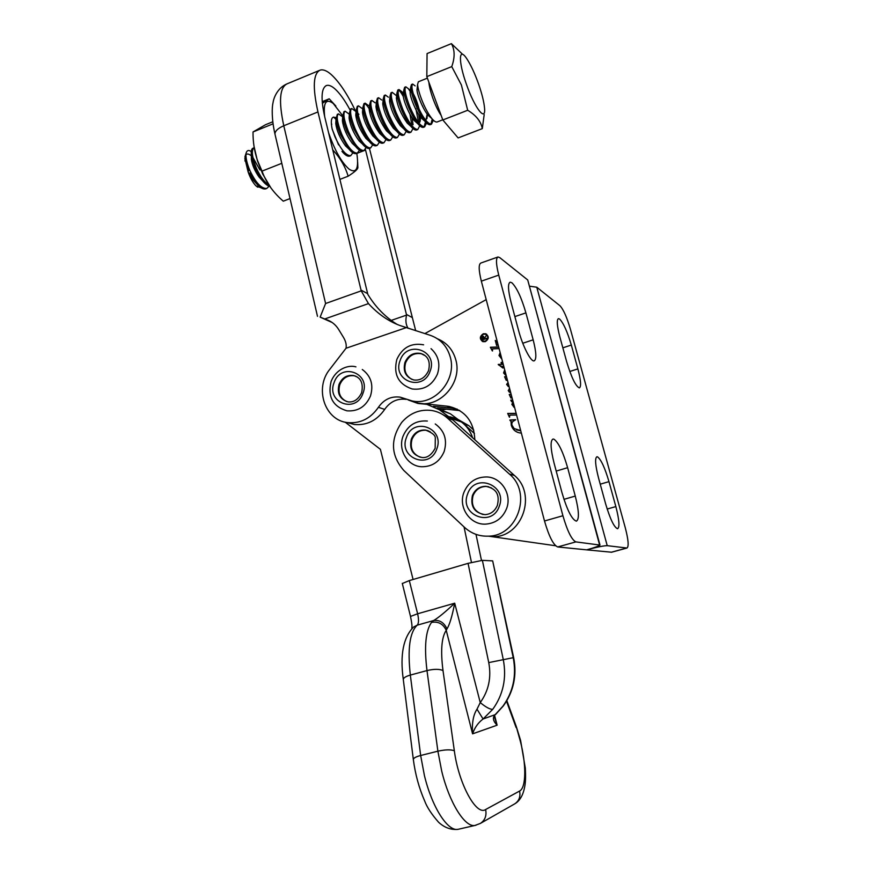 <?xml version="1.0" encoding="UTF-8"?>
<svg xmlns="http://www.w3.org/2000/svg" width="873" height="873" viewBox="0 0 873 873"><rect width="100%" height="100%" fill="white"/><g stroke="black" fill="none" stroke-linecap="round" stroke-linejoin="round"><path stroke-width="1.31" d="M400.118 360.505C391.759 380.868 423.11 392.283 430.127 371.167C438.432 350.499 406.883 339.575 400.118 360.505M412.034 379.46C405.694 375.848 403.566 370.261 405.661 362.688C408.913 355.606 414.129 352.627 421.31 353.751L423.361 354.482M471.464 562.398L464.043 526.921M438.082 408.499L450.37 413.802L439.326 409.721L450.632 418.123L461.457 422.019C466.739 425.991 470.46 431.24 472.62 437.766M439.326 409.721L426.777 404.319L417.894 403.435L408.215 399.965M413.082 579.486L380.399 449.333L345.151 422.15M481.47 560.39L475.992 534.363M450.37 413.802L461.457 422.019M402.311 583.513L409.317 580.589L468.059 563.347L482.376 560.357L503.285 659.606C506.776 678.048 503.252 694.624 492.743 709.312L483.085 718.992C478.175 722.669 474.672 727.624 472.577 733.844C471.813 723.095 473.286 714.878 476.996 709.192L480.248 702.579C488.684 690.761 491.521 677.437 488.749 662.596L468.059 563.347M494.434 716.897L497.119 725.201C493.267 721.327 492.437 718.01 494.642 715.227L502.946 706.148C513.215 691.82 516.641 675.658 513.215 657.675L492.667 560.881L482.376 560.357M492.667 560.881L513.651 657.598L488.749 662.596M431.524 622.394L433.641 620.528C438.213 617.855 445.241 612.082 454.702 603.21C452.127 616.338 449.551 624.893 446.976 628.866L446.234 630.317C443.168 623.868 438.268 621.227 431.524 622.394C425.609 630.644 424.103 646.697 426.995 670.573L437.886 751.184L441.716 771.154C449.333 802.724 464.894 827.582 474.934 825.454L480.379 823.425C485.061 820.249 486.807 815.611 485.617 809.522L519.577 791.058C526.354 787.784 526.375 763.711 520.188 740.675L516.107 726.052L506.853 700.659M513.651 657.598C517.078 675.353 513.662 691.416 503.426 705.799L502.946 706.148M495.569 714.529L483.085 718.992L476.996 709.192M492.743 709.312C490.069 709.498 485.912 707.261 480.248 702.579L454.702 603.21L417.621 613.774C418.931 619.557 418.8 623.355 417.218 625.166C409.732 632.216 407.44 648.857 410.332 675.08L426.995 670.573C434.077 668.925 439.414 668.925 443.004 670.551L454.331 750.736C458.543 783.463 476.287 816.19 485.617 809.522M446.976 628.866C444.008 622.525 439.566 619.743 433.641 620.528L417.218 625.166L413.627 627C403.348 637.257 399.899 654.695 403.271 679.325L403.348 679.914M467.612 494.009C458.947 514.972 492.023 528.143 499.247 506.318C507.846 485.017 474.574 472.38 467.612 494.009M483.107 514.524C474.159 511.567 470.809 505.281 473.035 495.689C475.621 489.655 480.052 486.567 486.337 486.436L488.716 486.752M342.718 115.749L333.202 103.429C326.022 98.213 323.174 102.61 324.669 116.622M328.564 132.685C334.85 150.658 341.779 162.88 349.364 169.362C356.271 173.52 358.814 168.642 357.002 154.717L356.773 153.332M322.344 103.352L329.197 98.813L335.854 106.026M339.903 179.38L348.131 176.215C345.402 166.83 340.263 158.035 332.733 149.829M336.018 118.084L333.191 117.233L336.018 117.506M333.191 117.233C331.107 118.204 330.769 122.198 332.187 129.226L338.571 144.885M357.657 162.214L357.865 167.627C357.843 169.187 354.591 172.046 348.131 176.215M322.202 101.661L329.197 98.813M335.494 117.669L336.029 118.324M331.434 123.704L331.784 124.261M458.052 419.487L468.888 425.686L473.755 430.073M448.722 416.607C454.353 417.567 459.34 419.978 463.683 423.831L474.454 433.521M559.626 319.06C563.478 323.032 567.374 331.696 571.313 345.064L577.882 368.897C580.861 380.29 581.363 386.63 579.377 387.896C575.711 386.357 571.455 377.583 566.621 361.575L559.866 336.956C556.996 325.858 556.516 319.747 558.447 318.634L559.626 319.06M597.525 456.852C601.071 459.525 604.891 467.786 608.972 481.645L615.847 506.591C619.263 519.773 619.841 527.161 617.593 528.743C614.177 527.467 610.205 519.195 605.655 503.95L598.583 478.142C595.277 465.254 594.731 458.129 596.925 456.765L597.525 456.852M459.809 410.594L437.34 408.226M417.709 403.402L416.323 402.759L417.709 403.402M474.825 439.752C474.017 421.779 465.44 410.67 449.093 406.447L446.801 406.131L452.312 408.237L433.477 406.327L454.582 408.553L452.312 408.237L457.692 410.299M457.288 409.175L454.582 408.553L457.288 409.175M611.602 552.227L586.656 549.848C597.077 547.065 603.93 545.68 607.226 545.669L626.956 548.026C628.964 546.574 628.407 539.809 625.275 527.739L570.407 329.165C566.883 317.215 563.401 309.413 559.964 305.746L536.775 287.206L607.226 545.669M529.725 286.213L536.775 287.206M482.649 341.005L485.541 341.354C488.673 339.302 488.935 337.065 486.348 334.621M483.402 334.25C480.095 336.618 479.997 338.931 483.107 341.19L485.202 341.157C488.498 338.822 488.607 336.509 485.541 334.228L483.402 334.25M485.333 341.638C489.076 338.975 489.207 336.345 485.715 333.748L483.271 333.77C479.506 336.465 479.397 339.095 482.944 341.67L485.333 341.638M486.61 334.184L483.62 333.977C480.194 336.116 479.79 338.615 482.398 341.452M525.906 312.883C521.497 297.748 516.838 287.719 511.938 282.808L510.17 282.175C507.704 283.441 508.01 290.174 511.065 302.374L518.54 330.321C522.643 346.046 530.86 362 534.123 360.876C536.688 359.425 536.36 352.408 533.163 339.826L525.906 312.883L514.874 316.593M567.625 467.688C563.041 451.93 558.48 442.425 553.929 439.174L553.024 439.032C550.143 440.614 550.492 448.635 554.071 463.116L561.961 492.612C567.155 510.214 571.968 519.73 576.398 521.159C579.388 519.315 579.017 510.956 575.274 496.071L567.625 467.688L556.199 471.082M499.105 348.622L492.47 348.894L492.525 350.957L490.353 347.247L498.679 346.985M497.697 343.984L496.628 345.577L495.264 340.405L497.577 342.838M503.721 366.147L502.761 366.18L502.793 367.991L498.21 364.423L501.549 364.325L501.08 362.524L501.746 362.306L502.27 364.303L503.23 364.281M511.6 396.058L510.912 398.066L509.243 394.465L511.163 394.389M508.948 391.781L510.781 392.959L508.217 390.558L509.636 388.627M507.944 386.215L509.199 386.946L506.602 384.436L508.042 382.538M508.512 384.338L508.926 385.921M510.127 390.46L510.541 392.032M516.598 415.035L509.93 415.111L509.406 417.196L507.693 413.442L516.161 413.366M424.835 333.606L486.196 299.614M446.801 406.131L418.309 403.184L410.397 400.587M555.599 545.756L488.433 536.153C479.299 536.491 471.333 533.567 464.534 527.379L403.85 470.503C390.82 455.51 390.111 439.49 401.7 422.434C409.961 412.984 420.011 409.011 431.873 410.517C437.689 411.51 442.84 413.998 447.314 417.981L509.406 474.072C532.301 492.754 517.678 536.066 488.433 536.153M521.345 433.073L519.97 432.964C515.616 432.146 512.724 429.603 511.294 425.326L511.011 421.473L509.897 419.989L515.637 419.695L514.372 420.633C512.32 421.463 511.513 422.969 511.971 425.151L514.121 428.545L520.679 430.553M514.666 407.713L511.862 404.406L513.095 401.733L511.643 401.744L510.738 400.129L512.658 400.096M506.951 378.413L506.264 380.388L504.583 376.754L506.504 376.71M503.579 372.946L506.329 376.034L503.579 372.946L504.703 369.879M498.996 355.507L501.866 359.109L498.996 355.507L500.153 352.583M544.501 520.985C548.975 536.393 553.362 545.058 557.683 546.956L586.656 549.848C594.535 547.633 598.976 546.04 599.98 545.068L575.874 541.893C571.75 539.929 567.428 531.21 562.91 515.736L544.501 520.985L481.339 281.161L498.745 275.104C496.006 264.159 495.766 258.113 498.014 256.978L499.814 257.655L527.718 279.971L599.565 544.752M599.915 544.839L527.718 279.971M498.745 275.104L562.91 515.736M497.73 257.077L480.892 263.013C478.502 264.192 478.655 270.248 481.339 281.161M517.798 432.419C514.71 431.066 512.647 428.741 511.622 425.457L511.338 421.604L510.018 420.448M510.345 420.59L509.897 419.989M510.225 420.131L515.67 419.837M516.5 429.865L519.184 430.476M519.5 430.596L520.712 430.673M509.636 417.13L507.693 413.442M508.021 413.573L516.194 413.507M511.884 401.744L510.738 400.129M511.054 400.281L512.702 400.249M514.644 407.626L513.586 406.905M513.913 407.047L511.862 404.406M512.178 404.548L513.182 402.049M513.259 402.355L512.527 404.21L514.241 406.098M511.152 398.044L509.243 394.465M509.57 394.618L511.207 394.552M509.275 391.944L508.217 390.558M508.544 390.722L509.21 388.725M508.272 386.368L506.602 384.436M506.929 384.6L508.097 382.778M506.482 380.322L504.583 376.754M504.91 376.929L506.547 376.885M503.917 373.12L504.801 370.25M505.271 372.04L504.932 373.491L506.089 375.15M498.658 365.023L498.21 364.423M498.548 364.598L501.549 364.325M501.888 364.499L501.08 362.524M503.274 364.467L502.27 364.303M503.012 367.98L500.873 365.896M499.323 355.693L500.218 352.867M500.556 354.154L499.76 355.671L501.484 357.635M492.296 350.891L490.353 347.247M490.691 347.443L498.723 347.192M496.901 345.577L495.264 340.405M482.507 336.76L482.267 339.444L484.013 338.866L482.507 336.76M484.013 338.866L482.267 339.444M484.362 339.062L483.326 336.923M486.348 335.428L484.45 338.298L484.897 338.888L487.058 338.157M482.125 340.023L481.678 338.004L482.725 336.487L483.653 336.476M484.559 338.68L487.112 338.353L481.852 340.11L481.329 337.807L482.376 336.291L483.26 336.258L484.297 337.698M440.068 413.104L452.901 419.978L514.35 475.414C536.993 493.878 522.556 536.633 493.638 536.72M349.877 109.616C344.649 99.991 339.608 93.018 334.741 88.697C331.5 85.914 328.783 84.845 326.567 85.478C321.209 87.977 320.642 98.638 324.876 117.473L367.828 294.387C374.768 305.823 383.422 315.12 393.81 322.257L397.16 324.429M275.202 135.075L274.951 134.006C275.05 131.005 277.996 128.255 283.78 125.767L325.596 303.509L320.129 317.139L328.292 320.369C332.482 322.159 335.909 325.149 338.571 329.339L343.58 337.567C345.828 341.398 346.646 344.955 346.024 348.251L329.929 369.148C314.073 388.103 324.734 420.644 347.88 422.63C360.396 423.656 370.567 418.549 378.402 407.309C383.924 399.408 391.18 396.026 400.14 397.15L412.372 401.002C434.558 405.88 457.059 380.115 450.315 357.221C447.162 346.166 440.418 338.844 430.094 335.265L400.03 325.531C388.583 321.351 378.064 314.04 368.461 303.608L361.226 290.851L317.958 111.94C312.447 87.267 313.2 73.321 320.205 70.091C323.196 69.229 326.884 70.724 331.271 74.587C339.401 82.106 347.563 94.393 355.748 111.449M437.559 338.833C446.867 342.707 452.956 349.735 455.837 359.938C462.515 382.57 440.265 408.007 418.309 403.184L410.997 400.882M351.568 108.612L350.608 108.994L349.418 113.152C349.789 117.451 351.284 122.787 353.925 129.182L362.459 144.012C365.241 147.373 367.566 148.836 369.432 148.399L415.69 330.714M320.129 317.139L332.198 322.519M446.594 409.175L442.775 409.743M346.024 348.251L406.098 327.691M408.106 328.335C405.825 324.734 405.323 320.326 406.589 315.098L365.383 149.348M400.14 397.15L406.207 399.354C397.335 398.241 390.155 401.591 384.687 409.393C376.95 420.491 366.878 425.533 354.493 424.518L347.094 422.521M391.202 320.413L406.589 315.098M478.764 84.561C474.879 73.616 470.907 65.038 466.848 58.818C458.751 46.269 458.107 60.968 466.247 83.775C474.596 108.154 486.163 122.809 484.515 107.816C483.948 101.835 482.027 94.077 478.764 84.561M484.188 114.592L482.3 128.626L458.118 137.923L442.829 119.972L467.688 110.271L461.391 84.976L451.756 66.61C455.008 57.465 454.888 49.805 451.396 43.65L462.308 54.039M245.28 155.754L245.029 159.934L248.849 170.835C246.251 163.688 245.291 157.958 245.99 153.637L246.044 153.386C246.808 150.331 248.543 149.719 251.249 151.564M245.924 154.75C247.223 153.484 249.045 153.888 251.38 155.94M252.897 157.478L259.968 170.006M257.851 187.215L256.771 186.538M260.994 187.804L256.007 185.927C252.821 182.566 250.18 177.852 248.085 171.795L244.844 158.242M437.395 121.882L437.122 121.98C435.823 122.307 434.11 121.216 431.993 118.717C428.85 114.821 425.718 109.234 422.608 101.945C419.575 94.426 417.905 88.566 417.6 84.386L418.374 81.767L427.377 78.144M245.99 153.637C245.684 157.98 246.972 163.578 249.864 170.442C255.702 182.752 261.343 188.754 266.778 188.448L269.113 186.211M269.866 186.44C267.203 185.687 264.432 183.363 261.529 179.467L255.156 168.336L251.391 155.656C250.878 151.204 251.457 148.705 253.115 148.181L254.218 147.733C251.173 149.829 251.861 156.551 256.28 167.9C260.23 176.553 264.486 182.337 269.048 185.218M336.018 119.47L333.672 117.058M332.089 128.735L334.937 136.712C340.71 149.37 345.959 155.7 350.706 155.7L352.91 152.819M356.479 153.452L356.162 153.572C354.176 154.03 351.71 152.48 348.785 148.923L340.47 134.518C337.906 128.353 336.443 123.137 336.061 118.859L337.327 114.33L338.266 113.959M342.5 116.753L338.484 113.872C336.105 115.716 337.153 122.438 341.638 134.049C347.399 146.74 352.627 153.091 357.319 153.124L359.501 150.178M363.103 150.865L362.786 150.985C360.865 151.444 358.465 149.938 355.606 146.468L347.181 131.856C344.584 125.581 343.1 120.299 342.729 116.011L343.951 111.668L344.911 111.286M348.971 113.97L345.119 111.198C342.783 113.032 343.864 119.754 348.36 131.387C354.111 144.1 359.305 150.483 363.943 150.538L366.103 147.526M355.475 111.187L351.775 108.525C349.495 110.336 350.608 117.058 355.104 128.713C360.855 141.459 366.016 147.864 370.599 147.941L372.738 144.853M376.405 145.671L376.099 145.791C374.299 146.217 372.04 144.798 369.323 141.535C366.289 137.77 363.419 132.761 360.691 126.498C358.006 119.994 356.49 114.592 356.14 110.304L357.286 106.32L358.246 105.928M362 108.405L358.454 105.84C356.228 107.63 357.373 114.363 361.869 126.028C367.62 138.796 372.749 145.234 377.267 145.344L379.395 142.168M383.094 143.063L382.789 143.183C381.054 143.598 378.86 142.223 376.208 139.036C373.153 135.271 370.25 130.186 367.468 123.813C364.761 117.189 363.223 111.733 362.873 107.444L363.976 103.625L364.958 103.232M364.543 103.625C366.344 104.302 368.559 107.215 371.189 112.388M370.076 107.826L369.705 107.259M368.548 105.611L365.154 103.156C362.982 104.913 364.15 111.646 368.668 123.333C374.397 136.133 379.493 142.605 383.956 142.725L386.062 139.473M389.795 140.444L389.5 140.564C387.819 140.968 385.691 139.625 383.105 136.537C380.039 132.751 377.103 127.6 374.288 121.107C371.527 114.374 369.977 108.863 369.639 104.574L370.698 100.93L371.68 100.526M375.957 106.299L378.391 110.958M376.972 105.578L376.383 104.618M375.117 102.818L371.876 100.45C369.759 102.196 370.96 108.929 375.477 120.638C381.206 133.46 386.27 139.953 390.678 140.106L392.763 136.766M396.528 137.825L396.233 137.934C394.618 138.327 392.544 137.028 390.035 134.027C386.946 130.219 383.978 125.014 381.119 118.401C378.315 111.558 376.754 105.993 376.416 101.705L377.442 98.213L378.435 97.82M381.719 100.013L378.62 97.743C376.558 99.467 377.791 106.19 382.319 117.92C388.038 130.786 393.068 137.301 397.422 137.476L399.474 134.038M403.282 135.184L402.999 135.304C401.427 135.686 399.419 134.42 396.975 131.507C393.876 127.676 390.875 122.406 387.972 115.683C385.135 108.721 383.553 103.101 383.225 98.835L384.207 95.495L385.2 95.092M388.354 97.198L385.386 95.015C383.389 96.717 384.644 103.451 389.172 115.203C394.891 128.091 399.889 134.638 404.177 134.835L406.207 131.31M410.059 132.543L409.775 132.652C408.269 133.023 406.316 131.801 403.937 128.975C400.827 125.134 397.804 119.787 394.847 112.955C391.977 105.884 390.373 100.209 390.056 95.954L390.995 92.767L392.184 92.287C390.231 93.968 391.53 100.701 396.058 112.475C401.766 125.385 406.731 131.965 410.965 132.194L412.973 128.56M398.012 99.249L396.571 96.707M396.637 95.844L392.184 92.287M416.858 129.891L416.574 130.001C415.122 130.361 413.235 129.171 410.921 126.421C407.8 122.569 404.745 117.168 401.755 110.216C398.841 103.036 397.226 97.318 396.909 93.073L397.804 90.028L398.994 89.548C397.106 91.218 398.426 97.94 402.966 109.736C408.662 122.678 413.606 129.28 417.774 129.531L419.749 125.788M398.404 90.094C399.725 90.737 401.373 92.931 403.359 96.663M403.381 94.109L401.689 91.556L398.994 89.548M423.678 127.229L423.405 127.338C421.997 127.687 420.175 126.53 417.927 123.868C414.795 119.994 411.718 114.538 408.684 107.466C405.727 100.166 404.09 94.404 403.773 90.181L404.636 87.289L405.836 86.809C404.003 88.446 405.356 95.168 409.895 106.986C415.592 119.961 420.491 126.585 424.605 126.869L426.548 123.006M410.223 91.534L408.389 88.73L405.836 86.809M430.52 124.555L430.258 124.664C428.894 125.003 427.126 123.879 424.944 121.292C421.812 117.418 418.702 111.886 415.635 104.716C412.645 97.296 410.987 91.49 410.67 87.289L411.489 84.528L412.689 84.048C410.921 85.663 412.307 92.396 416.847 104.236C422.543 117.233 427.41 123.89 431.458 124.195L433.357 120.201M415.122 85.892L412.689 84.048M266.047 188.732L265.676 188.874C262.577 189.517 258.997 187.128 254.938 181.715L249.722 173.007M349.877 156.027L349.56 156.147C347.498 156.616 344.977 155.023 341.976 151.367M409.95 114.156L411.914 125.69M413.071 124.774L412.078 117.669M415.864 108.623L418.636 122.787M419.815 122.22L418.702 114.516M422.608 105.96L422.925 107.041M425.446 121.871L424.103 126.945M432.233 119.012L430.946 124.261M442.829 119.972L426.821 76.638L427.072 53.58L451.396 43.65M426.821 76.638L451.756 66.61M482.3 128.626C480.968 121.445 476.101 115.323 467.688 110.271M248.085 171.795L252.559 179.369L256.127 183.243M251.359 159.279L251.391 155.656L251.359 159.279C252.232 165.062 254.807 170.988 259.085 177.066L262.631 180.864M335.898 121.336L335.756 123.53C336.738 130.764 340.001 138.229 345.544 145.911L348.818 148.967M342.554 118.641L342.402 120.758C343.395 128.069 346.701 135.621 352.31 143.423L355.584 146.435L352.31 143.423M349.222 115.934L349.08 117.964C350.084 125.363 353.423 133.012 359.109 140.913L362.36 143.892M355.922 113.217L355.769 115.181C356.784 122.646 360.167 130.383 365.918 138.403L369.17 141.35M362.633 110.489L362.481 112.388C363.517 119.917 366.944 127.753 372.738 135.872L375.99 138.785M369.945 107.161L369.214 109.583C370.272 117.189 373.731 125.112 379.591 133.34L382.832 136.199M376.754 104.465L375.979 106.779C377.049 114.45 380.552 122.449 386.466 130.786L389.696 133.613M382.909 102.283L382.756 103.963C383.858 111.7 387.383 119.787 393.352 128.233L396.582 131.015M390.46 99.075L389.565 101.148C390.678 108.939 394.247 117.102 400.271 125.668L403.479 128.407M396.538 96.772L396.386 98.322C397.531 106.168 401.133 114.418 407.2 123.082L409.972 125.57M403.391 94L403.239 95.495C403.304 100.34 409.131 114.767 414.162 120.496L417.349 123.148M418.964 123.18L420.448 118.63L420.066 113.883M419.105 109.212C417.359 102.545 415.384 97.329 413.158 93.575M411.216 91.054L410.114 92.658C410.168 97.438 416.105 112.17 421.135 117.888L424.311 120.507M425.871 120.463L427.181 114.079M418.189 88.413L416.999 89.821C417.043 94.524 423.099 109.572 428.13 115.28L431.295 117.844M334.097 382.592C325.891 402.617 356.086 414.064 362.982 393.286C371.134 372.967 340.754 362.011 334.097 382.592M346.756 401.591C340.012 398.252 337.698 392.61 339.815 384.655C342.794 378.009 347.607 375.041 354.242 375.772L355.857 376.219M271.034 188.099L262.697 173.989L257.426 160.785L253.999 146.271M290.022 198.575L283.267 201.172C274.242 193.413 267.607 184.53 263.373 174.545L262.009 171.13L281.793 163.316M272.78 121.784L265.545 124.719L253.017 131.965C252.93 141.961 254.403 151.422 257.437 160.37L262.009 171.13M273.053 123.835L253.017 131.965M406.436 437.471C397.99 457.998 429.702 470.307 436.784 448.973C445.165 428.13 413.256 416.334 406.436 437.471M420.262 457.223C412.569 453.96 409.819 448.002 412.001 439.359C414.828 432.932 419.531 429.898 426.122 430.258L428.163 430.705M404.963 362.382C402.78 371.276 405.705 377.136 413.747 379.951C420.197 380.824 425.129 377.736 428.534 370.687C430.651 361.444 428.01 355.693 420.622 353.434C413.442 352.299 408.226 355.289 404.963 362.382M425.086 355.66L421.31 353.751M454.331 750.736C450.686 749.438 445.197 749.591 437.886 751.184L420.655 755.494C416.17 756.673 413.726 757.95 413.311 759.324L403.271 679.325C403.642 677.743 406 676.324 410.332 675.08L420.655 755.494L424.387 775.399C431.873 806.859 447.598 831.554 457.954 829.35L459.198 829.066M516.107 727.547L506.515 701.226M494.62 715.533L497.119 725.201L472.577 733.844L446.234 630.317C441.542 637.334 440.461 650.745 443.004 670.551M476.036 825.203L457.954 829.35C450.915 830.027 444.455 827.648 438.573 822.235C431.568 814.225 426.952 807.154 424.704 801.043C419.04 788.09 415.242 774.176 413.311 759.324L413.376 759.816M409.317 580.589L417.621 613.774L410.517 616.425M519.577 791.058C520.69 796.645 519.086 800.901 514.764 803.837L480.379 823.425M472.413 495.558C470.241 506.558 474.443 512.92 485.006 514.634C490.713 514.273 494.838 511.196 497.37 505.391C499.018 497.883 499.236 489.109 485.737 486.305C479.441 486.436 474.999 489.524 472.413 495.558M491.412 487.876L486.337 486.436M468.888 425.686L463.683 423.831M571.313 345.064L562.845 347.825M608.972 481.645L600.231 484.177M611.165 552.282L626.749 548.026M615.847 506.591L607.172 509.046M577.882 368.897L569.785 371.483M557.683 546.956L575.874 541.893M420.437 403.468L421.43 403.839M575.274 496.071L563.958 499.345M533.163 339.826L522.774 343.253M452.901 419.978L447.314 417.981M514.35 475.414L509.406 474.072M325.596 303.509L361.226 290.851M317.499 316.332L274.951 134.006C271.601 119.437 271.819 107.455 273.02 102.818C273.664 97.743 277.636 87.671 287.228 83.775C279.655 87.235 278.509 101.235 283.78 125.767L317.958 111.94M324.756 318.972L368.461 303.608M406.414 314.411L411.969 317.39M361.04 290.098L367.642 293.644M328.292 320.369L329.754 321.035M378.402 407.309L384.687 409.393M356.795 153.441L365.558 150.025M441.149 115.422C438.235 111.209 435.42 105.371 432.735 97.929C430.531 91.6 429.232 86.329 428.85 82.117M339.04 384.382C336.869 393.527 339.881 399.354 348.087 401.886C353.805 402.529 358.312 399.485 361.618 392.752C363.561 383.28 360.855 377.518 353.489 375.488C346.843 374.757 342.02 377.725 339.04 384.382M357.308 377.005L354.242 375.772M411.314 439.152C409.11 449.115 412.656 455.226 421.932 457.485C427.061 458.161 431.469 455.084 435.158 448.253L435.311 438.29C435.562 435.441 432.277 432.692 425.446 430.051C418.844 429.68 414.14 432.724 411.314 439.152M430.182 431.709L426.122 430.258M437.46 374.004C432.331 385.353 423.896 390.34 412.154 388.976C398.317 384.207 393.21 374.364 396.833 359.436C402.344 347.487 411.27 342.609 423.612 344.813M437.46 373.993C440.57 363.899 438.421 355.453 431.022 348.665M520.581 740.391L516.292 726.576M503.306 705.951L495.482 714.594M402.278 583.36L410.485 616.316C412.809 627.982 411.652 626.367 411.849 628.636M520.603 740.457L525.317 768.175C525.742 776.184 525.579 782.099 524.848 785.918C523.342 794.834 519.981 800.814 514.764 803.837M506.536 508.719C502.532 518.213 495.558 523.353 485.606 524.127C469.99 525.055 457.954 507.126 463.934 492.361C468.332 482.092 475.96 476.953 486.818 476.953C501.506 477.378 512.211 494.511 506.547 508.686M459.689 410.517L449.093 406.447M611.384 552.282L626.956 548.026M412.372 401.002L419.706 403.697M325.935 85.74L326.567 85.478M287.228 83.775L319.365 70.44M347.88 422.63L354.493 424.518M244.909 156.9L246.044 153.386M265.676 188.874L266.778 188.448M349.56 156.147L350.706 155.7M356.162 153.572L357.319 153.124M362.786 150.985L363.943 150.538M369.432 148.399L370.599 147.941M376.099 145.791L377.267 145.333M382.789 143.183L383.967 142.725M389.5 140.564L390.678 140.106M396.233 137.934L397.422 137.476M402.999 135.304L404.177 134.835M409.775 132.652L410.965 132.194M416.574 130.001L417.774 129.531M423.405 127.338L424.605 126.869M430.258 124.664L431.458 124.195M437.122 121.98L442.764 119.787M431.993 118.717L428.13 115.28M417.6 84.386L416.999 89.821M424.944 121.292L421.135 117.888M410.67 87.289L410.114 92.658M417.927 123.868L414.162 120.496M403.773 90.181L403.239 95.495M410.921 126.421L407.2 123.082M396.909 93.073L396.386 98.322M403.937 128.975L400.271 125.668M390.056 95.954L389.565 101.148M396.975 131.507L393.352 128.233M383.225 98.835L382.756 103.963M390.035 134.027L386.466 130.786M376.416 101.705L375.979 106.779M383.105 136.537L379.591 133.34M369.639 104.574L369.214 109.583M376.208 139.036L372.738 135.872M362.873 107.444L362.481 112.388M369.323 141.535L365.918 138.403M356.14 110.304L355.769 115.181M362.459 144.012L359.109 140.913M349.418 113.152L349.08 117.964M342.729 116.011L342.402 120.758M348.785 148.923L345.544 145.911M336.061 118.859L335.756 123.53M261.529 179.467L259.085 177.066M254.938 181.715L252.559 179.369M245.029 159.934L245.018 161.079M357.81 113.326L358.89 114.308M401.689 91.556L404.297 93.891M420.142 121.303L420.448 118.63M408.389 88.73L411.259 91.283M426.941 118.706L427.246 116.087M370.479 395.993C365.754 406.687 357.908 411.63 346.941 410.823C332.788 406.534 327.506 396.746 331.107 381.468C336.116 368.821 348.502 364.619 355.933 366.856M370.479 395.982C373.742 384.851 371.014 376.023 362.284 369.486M262.697 173.989L263.373 174.545M435.245 423.962C444.543 430.749 447.511 439.937 444.161 451.505C439.719 461.762 432.179 466.837 421.506 466.739C407.385 466.106 397.673 449.66 403.086 436.107C407.887 425.216 415.974 420.197 427.355 421.048"/></g></svg>
